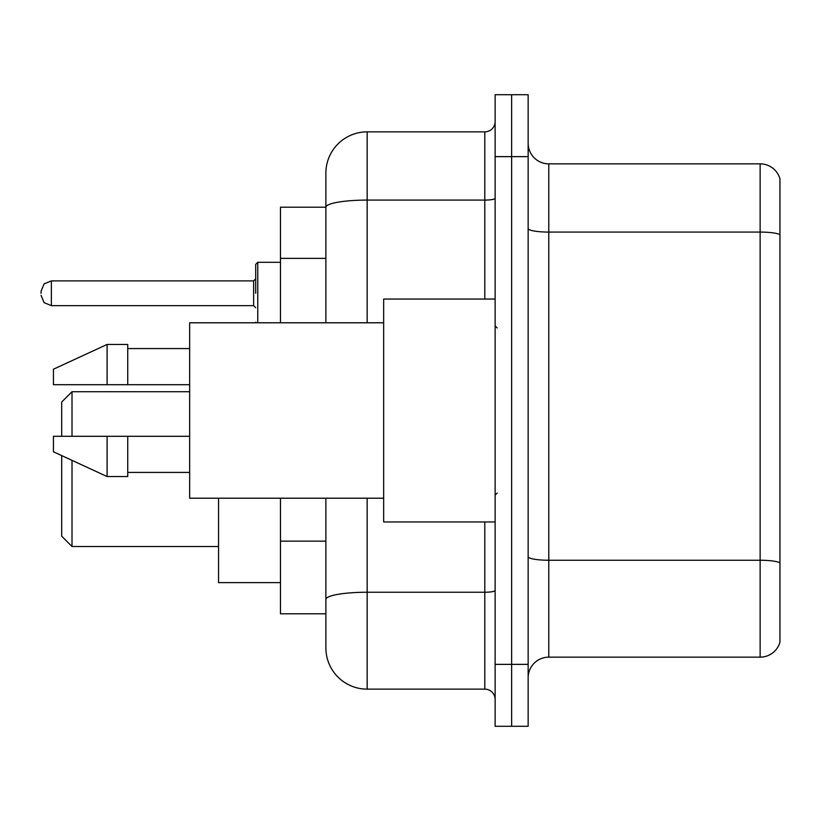 <?xml version="1.0" encoding="UTF-8"?>
<svg xmlns="http://www.w3.org/2000/svg" width="821" height="821" viewBox="0 0 821 821"><rect width="100%" height="100%" fill="white"/><g stroke="black" fill="none" stroke-linecap="round" stroke-linejoin="round"><path stroke-width="1.23" d="M325.875 207.2L280.474 207.2L280.474 322.786M367.161 498.214L367.161 689.137A41.276 41.276 0 0 1 325.875 647.851L325.875 613.8L280.474 613.8L280.474 498.214M325.875 647.851L325.875 498.214M495.125 664.363L495.125 726.287L511.637 726.287L511.637 664.363L511.637 726.287L528.149 726.287L528.149 664.363L511.637 664.363L511.637 156.637L511.637 664.363L495.125 664.363L495.125 156.637L511.637 156.637L511.637 94.713L511.637 156.637L528.149 156.637L528.149 664.363M528.149 156.637L528.149 94.713L495.125 94.713L495.125 156.637M367.161 689.137L484.8 689.137L484.8 521.951M325.875 247.018L325.875 173.149A41.276 41.276 0 0 1 367.161 131.863L484.8 131.863A10.324 10.324 0 0 0 495.125 121.549M325.875 606.575L325.875 552.482M325.875 322.786L325.875 207.251A41.276 7.163 180 0 1 367.161 200.088L484.8 200.088L484.8 131.863M325.875 173.149L325.875 195.85M495.125 699.451A10.324 10.324 0 0 0 484.8 689.137M779.95 563.114L779.95 642.279A20.638 20.638 0 0 1 760.133 657.149L548.787 657.149A20.638 20.638 0 0 0 528.149 677.787M779.95 178.721A20.638 20.638 0 0 0 760.133 163.851A20.638 20.638 0 0 1 779.95 178.721L779.95 642.279M779.95 234.662A20.638 3.582 180 0 0 760.133 232.076L760.133 163.851L548.787 163.851A20.638 20.638 0 0 1 528.149 143.213A20.638 20.638 0 0 0 548.787 163.851L548.787 657.149M61.688 455.593L61.688 536.195L72.012 546.519L218.55 546.519M72.012 460.355L72.012 546.519M218.55 498.214L218.55 582.633L280.474 582.633M61.688 436.3L61.688 402.033L72.012 391.72L72.012 436.3M495.125 299.049L383.664 299.049L383.664 521.951L495.125 521.951M383.664 322.786L189.651 322.786L189.651 498.214L383.664 498.214M107.099 384.7L53.437 384.7L53.437 369.224L107.099 344.451L107.099 384.7L189.651 384.7M107.099 344.451L127.737 344.451L127.737 384.7M189.651 436.3L127.737 436.3L127.737 476.549L107.099 476.549L107.099 436.3L53.437 436.3L53.437 451.776L107.099 476.549M53.437 436.3L67.096 436.3M127.737 436.3L107.099 436.3M255.7 293.271L255.7 264.372L255.7 293.271M41.05 293.271L41.05 291.198L41.05 293.271M325.875 258.369L280.474 258.369M325.875 541.131L280.474 541.131M495.125 590.453A10.324 1.796 0 0 1 484.8 592.239L367.161 592.239A41.276 7.163 180 0 0 325.875 599.412M367.161 131.863L367.161 322.786M484.8 299.049L484.8 200.088A10.324 1.796 0 0 0 495.125 198.292M779.95 562.826A20.638 3.582 180 0 0 760.133 560.25L760.133 232.076L548.787 232.076A20.638 3.582 0 0 1 528.149 228.495M760.133 657.149L760.133 560.25L548.787 560.25A20.638 3.582 0 0 1 528.149 556.669M280.474 262.31L257.763 262.31L257.763 322.786M253.638 280.885L51.374 280.885L51.374 305.648L253.638 305.648L253.638 280.885L255.7 278.822M72.012 391.72L189.651 391.72M497.187 327.938L495.125 325.875M127.737 348.576L189.651 348.576M127.737 472.424L189.651 472.424M497.187 493.062L495.125 495.125M255.793 322.786L255.7 322.16M51.374 305.648L44.129 302.682L41.05 295.334M51.374 280.885L44.129 283.85L41.05 291.198M253.638 305.648L255.7 307.711M257.763 262.31L255.7 264.372"/></g></svg>

